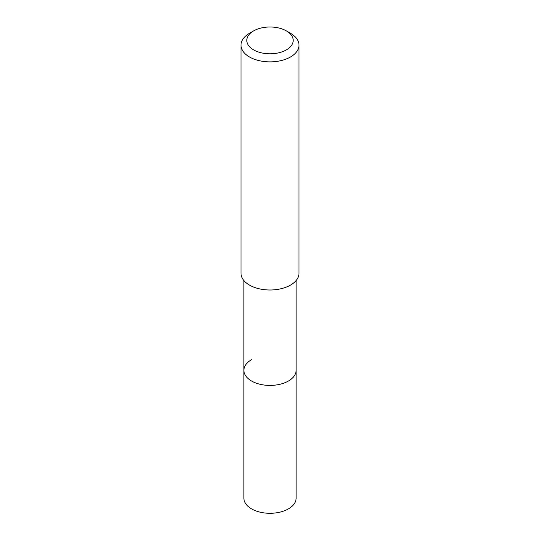 <?xml version="1.0" encoding="UTF-8"?>
<svg xmlns="http://www.w3.org/2000/svg" width="540" height="540" viewBox="0 0 540 540"><rect width="100%" height="100%" fill="white"/><g stroke="black" fill="none" stroke-linecap="round" stroke-linejoin="round"><path stroke-width="0.81" d="M243.898 280.55L243.898 498.218A26.102 15.073 0 0 0 260.01 512.143A26.102 15.073 0 0 0 288.454 508.876A26.102 15.073 0 0 0 296.102 498.218L296.102 370.346A26.102 15.073 180 0 1 288.454 381.004A26.102 15.073 180 0 1 260.01 384.271A26.102 15.073 180 0 1 243.898 370.346A26.102 15.073 180 0 1 251.546 359.687M243.898 370.346A26.102 15.073 0 0 0 260.01 384.271A26.102 15.073 0 0 0 288.454 381.004A26.102 15.073 0 0 0 296.102 370.346L296.102 280.55M240.995 45.131L240.995 273.254A29.005 16.747 0 0 0 258.903 288.725A29.005 16.747 0 0 0 290.507 285.093A29.005 16.747 0 0 0 299.005 273.254L299.005 45.131A29.005 16.747 180 0 1 290.507 56.97A29.005 16.747 180 0 1 258.903 60.602A29.005 16.747 180 0 1 240.995 45.131A29.005 16.747 180 0 1 249.494 33.291L253.591 30.922A23.2 13.399 180 0 1 286.409 30.922A23.2 13.399 180 0 1 286.409 49.869A23.2 13.399 180 0 1 253.591 49.869A23.2 13.399 180 0 1 253.591 30.922L249.494 33.291M286.409 30.922L290.507 33.291A29.005 16.747 180 0 1 299.005 45.131"/></g></svg>
